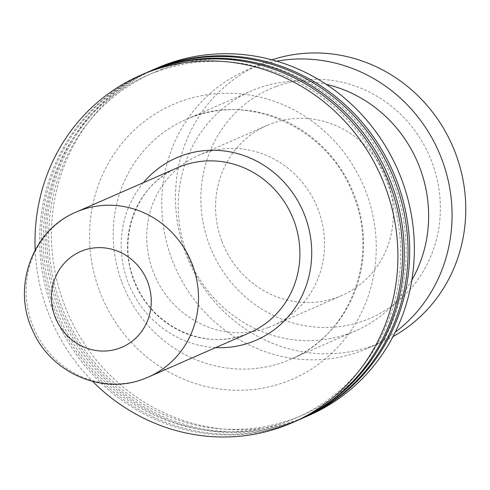 <?xml version="1.0" encoding="UTF-8"?>
<svg xmlns="http://www.w3.org/2000/svg" width="490" height="490" viewBox="0 0 490 490"><rect width="100%" height="100%" fill="white"/><g stroke="black" fill="none" stroke-linecap="round" stroke-linejoin="round"><path stroke-width="0.37" stroke-dasharray="2.45 1.84" d="M35.17 249.986A189.563 179.873 -113.6 0 0 92.702 381.453M268.318 327.504A92.886 88.139 66.4 0 1 152.947 271.105A92.886 88.139 66.4 0 1 198.401 155.477A92.886 88.139 66.4 0 1 202.97 153.64A92.886 88.139 66.4 0 1 317.398 207.625A92.886 88.139 66.4 0 1 272.887 325.666A92.886 88.139 66.4 0 1 268.318 327.504M221.774 240.982A92.886 88.139 66.4 0 1 267.228 125.354A92.886 88.139 66.4 0 1 271.791 123.517A92.886 88.139 66.4 0 1 386.218 177.503A92.886 88.139 66.4 0 1 341.708 295.543A92.886 88.139 66.4 0 1 337.145 297.381A92.886 88.139 66.4 0 1 221.774 240.982M156.898 68.11A189.563 179.873 -113.6 0 0 66.064 309.012A189.563 179.873 -113.6 0 0 299.586 419.183A189.563 179.873 -113.6 0 0 308.908 415.428M151.422 70.511A189.563 179.873 -113.6 0 0 61.581 311.487A189.563 179.873 -113.6 0 0 294.931 421.222A189.563 179.873 -113.6 0 0 303.42 417.829M276.593 86.295A125.109 118.715 66.4 0 1 431.996 162.264A125.109 118.715 66.4 0 1 364.621 320.478A125.109 118.715 66.4 0 1 209.224 244.51A125.109 118.715 66.4 0 1 276.593 86.295M271.925 59.829A151.649 143.895 -113.6 0 0 267.258 61.452A151.649 143.895 -113.6 0 0 259.804 64.46A151.649 143.895 -113.6 0 0 187.137 257.177A151.649 143.895 -113.6 0 0 373.956 345.315A151.649 143.895 -113.6 0 0 381.41 342.314A151.649 143.895 -113.6 0 0 393.035 336.55M276.642 61.158A151.649 143.895 -113.6 0 0 253.557 67.455A151.649 143.895 -113.6 0 0 246.103 70.456A151.649 143.895 -113.6 0 0 171.892 259.235A151.649 143.895 -113.6 0 0 360.254 351.318A151.649 143.895 -113.6 0 0 367.708 348.31A151.649 143.895 -113.6 0 0 395.259 332.183M411.857 280.066A130.799 124.111 66.4 0 1 355.863 330.732A130.799 124.111 66.4 0 1 186.972 253.9A130.799 124.111 66.4 0 1 250.978 91.085A130.799 124.111 66.4 0 1 326.193 84.329M150.595 70.872A189.563 179.873 -113.6 0 0 59.762 311.769A189.563 179.873 -113.6 0 0 293.283 421.945A189.563 179.873 -113.6 0 0 302.6 418.191M161.737 69.415A186.721 177.172 -113.6 0 0 61.189 305.546A186.721 177.172 -113.6 0 0 293.106 418.919A186.721 177.172 -113.6 0 0 393.654 182.794A186.721 177.172 -113.6 0 0 161.737 69.415M145.114 73.267A189.563 179.873 -113.6 0 0 54.28 314.17A189.563 179.873 -113.6 0 0 287.802 424.34A189.563 179.873 -113.6 0 0 297.118 420.585M145.94 72.912A189.563 179.873 -113.6 0 0 56.099 313.888A189.563 179.873 -113.6 0 0 289.449 423.623A189.563 179.873 -113.6 0 0 297.938 420.224M156.255 71.816A186.721 177.172 -113.6 0 0 55.707 307.947A186.721 177.172 -113.6 0 0 287.624 421.32A186.721 177.172 -113.6 0 0 388.178 185.189A186.721 177.172 -113.6 0 0 156.255 71.816M177.619 167.678A90.044 85.438 -113.6 0 0 134.468 282.105A90.044 85.438 -113.6 0 0 245.392 334.437A90.044 85.438 -113.6 0 0 249.82 332.655L245.447 334.419C205.157 350.509 153.658 327.308 135.908 284.261C115.426 240.363 135.791 184.571 177.619 167.678M76.207 212.06A90.044 85.438 -113.6 0 0 33.063 326.487A90.044 85.438 -113.6 0 0 143.987 378.819A90.044 85.438 -113.6 0 0 145.548 378.225M143.509 182.605A99.519 94.435 -113.6 0 0 129.948 286.828A99.519 94.435 -113.6 0 0 215.71 347.582M99.574 290.993A149.756 142.1 -113.6 0 0 285.584 381.924A149.756 142.1 -113.6 0 0 366.226 192.546A149.756 142.1 -113.6 0 0 180.222 101.614A149.756 142.1 -113.6 0 0 99.574 290.993M121.937 282.363A130.799 124.111 -113.6 0 0 290.827 359.195A130.799 124.111 -113.6 0 0 354.834 196.374A130.799 124.111 -113.6 0 0 185.943 119.548A130.799 124.111 -113.6 0 0 121.937 282.363M198.401 155.477L267.228 125.354M259.804 64.46L246.103 70.456M355.863 330.732L290.827 359.195C349.002 335.546 379.138 259.675 353.964 196.815C329.984 127.737 247.168 90.411 185.943 119.548L250.978 91.085M381.41 342.314L367.708 348.31M272.887 325.666L341.708 295.543"/><path stroke-width="0.73" d="M92.702 381.453A189.563 179.873 -113.6 0 0 283.147 426.38A189.563 179.873 -113.6 0 0 292.463 422.625A189.563 179.873 -113.6 0 0 383.296 181.729A189.563 179.873 -113.6 0 0 149.775 71.552A189.563 179.873 -113.6 0 0 140.459 75.307A189.563 179.873 -113.6 0 0 35.17 249.986M303.42 417.829A189.563 179.873 -113.6 0 0 304.247 417.468L308.908 415.428A189.563 179.873 -113.6 0 0 399.742 174.532A189.563 179.873 -113.6 0 0 166.214 64.355A189.563 179.873 -113.6 0 0 156.898 68.11L152.243 70.15A189.563 179.873 -113.6 0 0 151.422 70.511M304.247 417.468A189.563 179.873 -113.6 0 0 395.081 176.571A189.563 179.873 -113.6 0 0 161.559 66.395A189.563 179.873 -113.6 0 0 152.243 70.15M393.035 336.55A151.649 143.895 -113.6 0 0 452.435 145.689A151.649 143.895 -113.6 0 0 271.925 59.829M326.193 84.329A130.799 124.111 66.4 0 1 419.869 167.911A130.799 124.111 66.4 0 1 411.857 280.066M395.259 332.183A151.649 143.895 -113.6 0 0 441.919 159.538A151.649 143.895 -113.6 0 0 276.642 61.158M297.938 420.224A189.563 179.873 -113.6 0 0 298.765 419.869L302.6 418.191A189.563 179.873 -113.6 0 0 393.439 177.288A189.563 179.873 -113.6 0 0 159.911 67.112A189.563 179.873 -113.6 0 0 150.595 70.872L146.761 72.551A189.563 179.873 -113.6 0 0 145.94 72.912M292.463 422.625L297.118 420.585A189.563 179.873 -113.6 0 0 387.958 179.689A189.563 179.873 -113.6 0 0 154.43 69.513A189.563 179.873 -113.6 0 0 145.114 73.267L140.459 75.307M298.765 419.869A189.563 179.873 -113.6 0 0 389.599 178.966A189.563 179.873 -113.6 0 0 156.077 68.796A189.563 179.873 -113.6 0 0 146.761 72.551M145.548 378.225A90.044 85.438 -113.6 0 0 148.409 377.037L249.82 332.655A90.044 85.438 -113.6 0 0 292.965 218.228A90.044 85.438 -113.6 0 0 182.041 165.896A90.044 85.438 -113.6 0 0 177.619 167.678L76.207 212.06C32.071 230.055 11.656 287.544 32.842 330.879C50.697 372.59 102.11 395.35 143.778 378.905L148.409 377.037A90.044 85.438 -113.6 0 0 191.559 262.609A90.044 85.438 -113.6 0 0 80.636 210.277A90.044 85.438 -113.6 0 0 76.207 212.06M215.71 347.582A99.519 94.435 -113.6 0 0 251.468 342.112A99.519 94.435 -113.6 0 0 305.062 216.255A99.519 94.435 -113.6 0 0 181.447 155.826A99.519 94.435 -113.6 0 0 143.509 182.605M83.006 250.555A52.13 49.466 -113.6 0 0 54.935 316.479A52.13 49.466 -113.6 0 0 119.683 348.133A52.13 49.466 -113.6 0 0 147.76 282.209A52.13 49.466 -113.6 0 0 83.006 250.555"/></g></svg>
